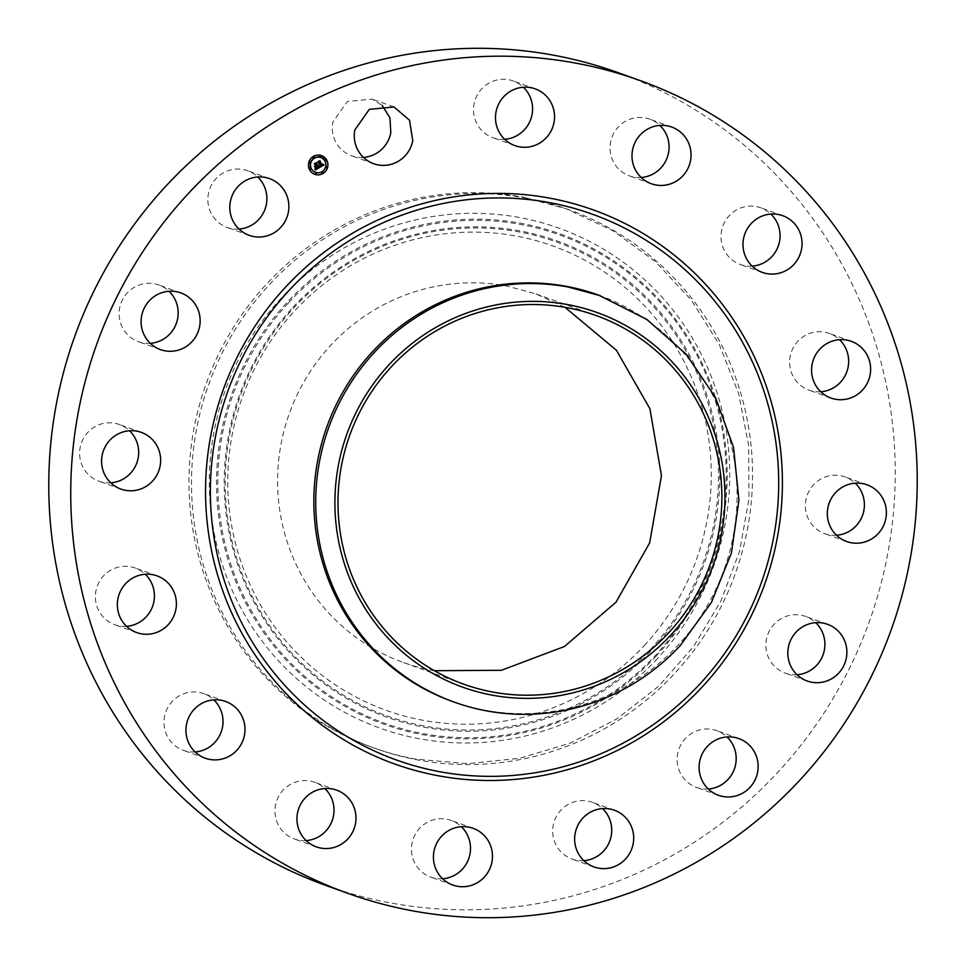 <?xml version="1.0" encoding="UTF-8"?>
<svg xmlns="http://www.w3.org/2000/svg" width="966" height="966" viewBox="0 0 966 966"><rect width="100%" height="100%" fill="white"/><g stroke="black" fill="none" stroke-linecap="round" stroke-linejoin="round"><path stroke-width="0.72" stroke-dasharray="4.83 3.62" d="M363.457 157.41A30.127 29.451 -70.2 0 1 351.636 155.792A30.127 29.451 -70.2 0 1 332.847 122.114L347.337 101.466L372.019 99.075L382.162 105.354M618.083 72.631A431.874 422.118 -70.2 0 1 879.64 588.934A431.874 422.118 -70.2 0 1 390.989 903.005A431.874 422.118 -70.2 0 1 325.953 885.472M525.709 198.054A286.238 279.778 -70.2 0 1 568.829 209.682A286.238 279.778 -70.2 0 1 742.19 551.888A286.238 279.778 -70.2 0 1 418.314 760.049A286.238 279.778 -70.2 0 1 375.206 748.421A286.238 279.778 -70.2 0 1 201.846 406.215A286.238 279.778 -70.2 0 1 525.709 198.054M504.675 139.297A30.127 29.451 -70.2 0 1 492.853 137.679A30.127 29.451 -70.2 0 1 478.436 93.086A30.127 29.451 -70.2 0 1 513.236 80.963A30.127 29.451 -70.2 0 1 523.391 87.242M641.183 177.478A30.127 29.451 -70.2 0 1 629.361 175.848A30.127 29.451 -70.2 0 1 610.234 151.529A30.127 29.451 -70.2 0 1 623.046 122.815A30.127 29.451 -70.2 0 1 649.744 119.144A30.127 29.451 -70.2 0 1 659.887 125.411M752.176 266.121A30.127 29.451 -70.2 0 1 740.354 264.503A30.127 29.451 -70.2 0 1 721.095 234.291A30.127 29.451 -70.2 0 1 744.677 206.784A30.127 29.451 -70.2 0 1 760.737 207.787A30.127 29.451 -70.2 0 1 770.88 214.066M820.762 391.761A30.127 29.451 -70.2 0 1 813.481 391.351A30.127 29.451 -70.2 0 1 808.94 390.131A30.127 29.451 -70.2 0 1 790.695 354.111A30.127 29.451 -70.2 0 1 824.783 332.195A30.127 29.451 -70.2 0 1 829.323 333.427A30.127 29.451 -70.2 0 1 839.478 339.694M836.508 535.249A30.127 29.451 -70.2 0 1 824.686 533.618A30.127 29.451 -70.2 0 1 818.564 530.551A30.127 29.451 -70.2 0 1 808.53 492.08A30.127 29.451 -70.2 0 1 845.069 476.914A30.127 29.451 -70.2 0 1 851.191 479.969A30.127 29.451 -70.2 0 1 855.224 483.181M797.01 674.739A30.127 29.451 -70.2 0 1 785.189 673.109A30.127 29.451 -70.2 0 1 770.892 661.903A30.127 29.451 -70.2 0 1 772.148 626.56A30.127 29.451 -70.2 0 1 805.572 616.405A30.127 29.451 -70.2 0 1 815.727 622.672M708.283 789.005A30.127 29.451 -70.2 0 1 696.462 787.387A30.127 29.451 -70.2 0 1 677.709 765.422A30.127 29.451 -70.2 0 1 687.418 736.503A30.127 29.451 -70.2 0 1 716.844 730.67A30.127 29.451 -70.2 0 1 727 736.937M583.838 860.646A30.127 29.451 -70.2 0 1 572.017 859.028A30.127 29.451 -70.2 0 1 553.228 825.35A30.127 29.451 -70.2 0 1 592.399 802.311A30.127 29.451 -70.2 0 1 602.543 808.59M442.609 878.758A30.127 29.451 -70.2 0 1 430.788 877.14A30.127 29.451 -70.2 0 1 416.37 832.547A30.127 29.451 -70.2 0 1 451.17 820.424A30.127 29.451 -70.2 0 1 461.325 826.703M306.113 840.589A30.127 29.451 -70.2 0 1 294.292 838.959A30.127 29.451 -70.2 0 1 275.165 814.652A30.127 29.451 -70.2 0 1 287.989 785.926A30.127 29.451 -70.2 0 1 314.675 782.255A30.127 29.451 -70.2 0 1 324.817 788.522M195.12 751.934A30.127 29.451 -70.2 0 1 183.299 750.316A30.127 29.451 -70.2 0 1 164.039 720.105A30.127 29.451 -70.2 0 1 187.621 692.598A30.127 29.451 -70.2 0 1 203.681 693.6A30.127 29.451 -70.2 0 1 213.824 699.879M126.522 626.306A30.127 29.451 -70.2 0 1 119.241 625.908A30.127 29.451 -70.2 0 1 114.713 624.676A30.127 29.451 -70.2 0 1 96.455 588.656A30.127 29.451 -70.2 0 1 130.555 566.752A30.127 29.451 -70.2 0 1 135.083 567.972A30.127 29.451 -70.2 0 1 145.238 574.239M110.776 482.819A30.127 29.451 -70.2 0 1 98.967 481.201A30.127 29.451 -70.2 0 1 92.833 478.134A30.127 29.451 -70.2 0 1 82.81 439.651A30.127 29.451 -70.2 0 1 119.337 424.485A30.127 29.451 -70.2 0 1 125.459 427.552A30.127 29.451 -70.2 0 1 129.492 430.751M150.273 343.328A30.127 29.451 -70.2 0 1 138.464 341.698A30.127 29.451 -70.2 0 1 124.155 330.493A30.127 29.451 -70.2 0 1 125.411 295.137A30.127 29.451 -70.2 0 1 158.835 284.994A30.127 29.451 -70.2 0 1 168.99 291.261M239 229.063A30.127 29.451 -70.2 0 1 227.191 227.433A30.127 29.451 -70.2 0 1 208.439 205.48A30.127 29.451 -70.2 0 1 218.147 176.561A30.127 29.451 -70.2 0 1 247.562 170.728A30.127 29.451 -70.2 0 1 257.717 176.995M523.222 197.161L566.33 208.789L613.434 230.983L655.564 261.738L691.245 299.991L719.247 344.415L738.592 393.464L748.626 445.459L749 498.577L739.69 550.982L721.022 600.876L693.648 646.52L658.51 686.331L616.827 718.921L570.037 743.192L519.768 758.274L467.761 763.647L415.815 759.143A286.238 279.778 -70.2 0 1 372.707 747.527A286.238 279.778 -70.2 0 1 199.346 405.322A286.238 279.778 -70.2 0 1 523.222 197.161M321.497 155.586L310.678 158.569L309.543 169.835A9.938 9.72 109.8 0 0 314.771 174.303M657.52 658.462A265.529 259.528 -70.2 0 1 289.607 672.143A265.529 259.528 -70.2 0 1 281.517 297.842A265.529 259.528 -70.2 0 1 649.43 284.161A265.529 259.528 -70.2 0 1 657.52 658.462M598.497 295.053A215.937 211.059 -70.2 0 1 729.282 553.204A215.937 211.059 -70.2 0 1 484.956 710.239A215.937 211.059 -70.2 0 1 452.438 701.473M315.484 172.31A7.837 7.656 109.8 0 0 324.793 161.056A7.837 7.656 109.8 0 0 320.784 157.567M322.137 173.204L322.535 172.081M310.303 169.895L310.702 168.772M315.508 174.061L315.918 172.926M313.721 157.808L314.131 156.673M309.567 163.169L309.965 162.034M325.554 161.117L325.965 159.994M326.303 167.843L326.701 166.72M320.35 156.951L320.76 155.828M319.601 167.468L319.396 166.043M320.483 166.526L321.147 166.092L318.961 161.986M318.297 161.829L319.939 160.996M321.763 165.343L322.39 164.075M322.608 164.389L322.294 165.005M321.92 165.621L322.753 164.039M319.251 167.347L319.058 165.983M319.988 166.285L320.712 165.935L317.681 161.781L319.577 160.682M317.935 161.769L318.865 162.095M315.387 169.968L315.254 168.446M315.822 168.76L317.717 168.108L316.751 166.345M315.846 168.603L317.222 167.975L316.437 166.526M315.653 167.71L314.759 166.249L316.582 166.031L315.544 164.123M314.795 163.918L316.57 163.012M318.369 167.504L319.251 167.746M315.061 169.316L314.94 168.579M315.375 167.855L314.385 166.224M316.208 165.935L314.107 163.846L316.534 162.686M315.327 166.333L316.087 165.898M434.422 670.706L432.78 670.416A195.844 191.425 -70.2 0 1 403.281 662.459A195.844 191.425 -70.2 0 1 284.668 428.324A195.844 191.425 -70.2 0 1 506.256 285.9L535.756 293.845L565.025 307.309M644.189 645.674A246.692 241.126 109.8 0 0 636.666 297.926A246.692 241.126 109.8 0 0 294.847 310.629A246.692 241.126 109.8 0 0 302.358 658.389A246.692 241.126 109.8 0 0 644.189 645.674M656.325 655.914A260.518 254.638 -70.2 0 1 295.342 669.329A260.518 254.638 -70.2 0 1 287.397 302.08A260.518 254.638 -70.2 0 1 648.391 288.665A260.518 254.638 -70.2 0 1 656.325 655.914M288.375 302.926A259.371 253.503 109.8 0 0 296.272 668.544A259.371 253.503 109.8 0 0 655.66 655.177A259.371 253.503 109.8 0 0 647.751 289.559A259.371 253.503 109.8 0 0 288.375 302.926M292.976 307.345A252.851 247.139 -70.2 0 1 643.344 294.316A252.851 247.139 -70.2 0 1 651.048 650.758A252.851 247.139 -70.2 0 1 300.68 663.787A252.851 247.139 -70.2 0 1 292.976 307.345M650.082 649.913A251.691 246.016 109.8 0 0 642.402 295.113A251.691 246.016 109.8 0 0 293.652 308.082A251.691 246.016 109.8 0 0 301.32 662.881A251.691 246.016 109.8 0 0 650.082 649.913M393.983 106.972L372.019 99.075M373.6 163.689L351.636 155.792M568.829 209.682L566.33 208.777M375.206 748.421L372.707 747.527M535.212 88.86L513.236 80.963M514.83 145.576L492.853 137.679M671.708 127.041L649.744 119.144M651.326 183.745L629.361 175.848M782.702 215.684L760.737 207.787M762.319 272.4L740.354 264.503M851.288 341.324L829.323 333.427M830.917 398.028L808.94 390.131M846.663 541.515L824.686 533.618M867.033 484.799L845.069 476.914M807.165 681.006L785.189 673.109M827.536 624.302L805.572 616.405M718.438 795.272L696.462 787.387M738.809 738.567L716.844 730.67M593.981 866.925L572.017 859.028M614.364 810.208L592.399 802.311M452.764 885.037L430.788 877.14M473.147 828.321L451.17 820.424M316.256 846.856L294.292 838.959M336.639 790.152L314.675 782.255M205.263 758.213L183.299 750.316M225.646 701.497L203.681 693.6M136.677 632.573L114.713 624.676M157.06 575.869L135.083 567.972M141.314 432.382L119.337 424.485M120.931 489.086L98.967 481.201M180.811 292.891L158.835 284.994M160.428 349.595L138.464 341.698M269.538 178.613L247.562 170.728M249.156 235.33L227.191 227.433M463.704 684.182L403.281 662.459M596.179 315.556L535.756 293.845"/><path stroke-width="1.45" d="M354.812 130.012L369.302 109.363L393.983 106.972L409.524 120.207L412.772 140.65A30.127 29.451 -70.2 0 1 373.6 163.689A30.127 29.451 -70.2 0 1 354.812 130.012M382.162 105.354L389.95 117.876L390.807 132.753A30.127 29.451 -70.2 0 1 363.457 157.41M347.917 893.369L325.953 885.472A431.874 422.118 -70.2 0 1 64.384 369.169A431.874 422.118 -70.2 0 1 553.035 55.098A431.874 422.118 -70.2 0 1 618.083 72.631L640.047 80.528A431.874 422.118 -70.2 0 1 901.616 596.831A431.874 422.118 -70.2 0 1 412.965 910.902A431.874 422.118 -70.2 0 1 347.917 893.369A431.874 422.118 -70.2 0 1 86.36 377.066A431.874 422.118 -70.2 0 1 575.011 62.995A431.874 422.118 -70.2 0 1 640.047 80.528M523.391 87.242A30.127 29.451 -70.2 0 1 527.665 125.556A30.127 29.451 -70.2 0 1 504.675 139.297M659.887 125.411A30.127 29.451 -70.2 0 1 656.047 172.177A30.127 29.451 -70.2 0 1 641.183 177.478M770.88 214.066A30.127 29.451 -70.2 0 1 778.922 244.024A30.127 29.451 -70.2 0 1 756.414 265.505A30.127 29.451 -70.2 0 1 752.176 266.121M839.478 339.694A30.127 29.451 -70.2 0 1 846.844 371.741A30.127 29.451 -70.2 0 1 820.762 391.761M855.224 483.181A30.127 29.451 -70.2 0 1 862.59 515.228A30.127 29.451 -70.2 0 1 836.508 535.249M815.727 622.672A30.127 29.451 -70.2 0 1 819.868 627.61A30.127 29.451 -70.2 0 1 821.825 657.749A30.127 29.451 -70.2 0 1 797.01 674.739M727 736.937A30.127 29.451 -70.2 0 1 735.597 752.623A30.127 29.451 -70.2 0 1 708.283 789.005M602.543 808.59A30.127 29.451 -70.2 0 1 611.188 835.988A30.127 29.451 -70.2 0 1 583.838 860.646M461.325 826.703A30.127 29.451 -70.2 0 1 465.6 865.017A30.127 29.451 -70.2 0 1 442.609 878.758M324.817 788.522A30.127 29.451 -70.2 0 1 320.978 835.288A30.127 29.451 -70.2 0 1 306.113 840.589M213.824 699.879A30.127 29.451 -70.2 0 1 221.866 729.837A30.127 29.451 -70.2 0 1 199.358 751.319A30.127 29.451 -70.2 0 1 195.12 751.934M145.238 574.239A30.127 29.451 -70.2 0 1 152.616 606.286A30.127 29.451 -70.2 0 1 126.522 626.306M129.492 430.751A30.127 29.451 -70.2 0 1 136.87 462.799A30.127 29.451 -70.2 0 1 110.776 482.819M168.99 291.261A30.127 29.451 -70.2 0 1 173.143 296.2A30.127 29.451 -70.2 0 1 175.088 326.327A30.127 29.451 -70.2 0 1 150.273 343.328M257.717 176.995A30.127 29.451 -70.2 0 1 266.314 192.681A30.127 29.451 -70.2 0 1 239 229.063M549.63 133.453A30.127 29.451 -70.2 0 1 514.83 145.576A30.127 29.451 -70.2 0 1 500.4 100.983A30.127 29.451 -70.2 0 1 535.212 88.86A30.127 29.451 -70.2 0 1 549.63 133.453M678.011 180.074A30.127 29.451 -70.2 0 1 651.326 183.745A30.127 29.451 -70.2 0 1 632.199 159.426A30.127 29.451 -70.2 0 1 645.022 130.712A30.127 29.451 -70.2 0 1 671.708 127.041A30.127 29.451 -70.2 0 1 690.835 151.348A30.127 29.451 -70.2 0 1 678.011 180.074M778.379 273.402A30.127 29.451 -70.2 0 1 762.319 272.4A30.127 29.451 -70.2 0 1 743.071 242.188A30.127 29.451 -70.2 0 1 766.642 214.681A30.127 29.451 -70.2 0 1 782.702 215.684A30.127 29.451 -70.2 0 1 801.961 245.895A30.127 29.451 -70.2 0 1 778.379 273.402M835.445 399.248A30.127 29.451 -70.2 0 1 830.917 398.028A30.127 29.451 -70.2 0 1 812.66 362.009A30.127 29.451 -70.2 0 1 846.759 340.092A30.127 29.451 -70.2 0 1 851.288 341.324A30.127 29.451 -70.2 0 1 869.545 377.344A30.127 29.451 -70.2 0 1 835.445 399.248M840.541 538.448A30.127 29.451 -70.2 0 1 830.506 499.965A30.127 29.451 -70.2 0 1 867.033 484.799A30.127 29.451 -70.2 0 1 873.167 487.866A30.127 29.451 -70.2 0 1 883.19 526.349A30.127 29.451 -70.2 0 1 846.663 541.515A30.127 29.451 -70.2 0 1 840.541 538.448M792.857 669.8A30.127 29.451 -70.2 0 1 794.112 634.457A30.127 29.451 -70.2 0 1 827.536 624.302A30.127 29.451 -70.2 0 1 841.845 635.507A30.127 29.451 -70.2 0 1 840.589 670.863A30.127 29.451 -70.2 0 1 807.165 681.006A30.127 29.451 -70.2 0 1 792.857 669.8M699.686 773.319A30.127 29.451 -70.2 0 1 709.394 744.4A30.127 29.451 -70.2 0 1 738.809 738.567A30.127 29.451 -70.2 0 1 757.561 760.52A30.127 29.451 -70.2 0 1 747.853 789.439A30.127 29.451 -70.2 0 1 718.438 795.272A30.127 29.451 -70.2 0 1 699.686 773.319M575.193 833.247A30.127 29.451 -70.2 0 1 614.364 810.208A30.127 29.451 -70.2 0 1 633.153 843.886A30.127 29.451 -70.2 0 1 593.981 866.925A30.127 29.451 -70.2 0 1 575.193 833.247M438.335 840.444A30.127 29.451 -70.2 0 1 473.147 828.321A30.127 29.451 -70.2 0 1 487.564 872.914A30.127 29.451 -70.2 0 1 452.764 885.037A30.127 29.451 -70.2 0 1 438.335 840.444M309.953 793.823A30.127 29.451 -70.2 0 1 336.639 790.152A30.127 29.451 -70.2 0 1 355.766 814.471A30.127 29.451 -70.2 0 1 342.954 843.185A30.127 29.451 -70.2 0 1 316.256 846.856A30.127 29.451 -70.2 0 1 297.142 822.537A30.127 29.451 -70.2 0 1 309.953 793.823M209.586 700.495A30.127 29.451 -70.2 0 1 225.646 701.497A30.127 29.451 -70.2 0 1 244.905 731.709A30.127 29.451 -70.2 0 1 221.323 759.216A30.127 29.451 -70.2 0 1 205.263 758.213A30.127 29.451 -70.2 0 1 186.015 728.002A30.127 29.451 -70.2 0 1 209.586 700.495M152.519 574.649A30.127 29.451 -70.2 0 1 157.06 575.869A30.127 29.451 -70.2 0 1 175.305 611.889A30.127 29.451 -70.2 0 1 141.217 633.805A30.127 29.451 -70.2 0 1 136.677 632.573A30.127 29.451 -70.2 0 1 118.432 596.553A30.127 29.451 -70.2 0 1 152.519 574.649M147.436 435.449A30.127 29.451 -70.2 0 1 157.47 473.92A30.127 29.451 -70.2 0 1 120.931 489.086A30.127 29.451 -70.2 0 1 114.809 486.031A30.127 29.451 -70.2 0 1 104.775 447.548A30.127 29.451 -70.2 0 1 141.314 432.382A30.127 29.451 -70.2 0 1 147.436 435.449M195.108 304.097A30.127 29.451 -70.2 0 1 193.852 339.44A30.127 29.451 -70.2 0 1 160.428 349.595A30.127 29.451 -70.2 0 1 146.132 338.39A30.127 29.451 -70.2 0 1 147.387 303.034A30.127 29.451 -70.2 0 1 180.811 292.891A30.127 29.451 -70.2 0 1 195.108 304.097M288.291 200.578A30.127 29.451 -70.2 0 1 278.582 229.497A30.127 29.451 -70.2 0 1 249.156 235.33A30.127 29.451 -70.2 0 1 230.403 213.377A30.127 29.451 -70.2 0 1 240.111 184.458A30.127 29.451 -70.2 0 1 269.538 178.613A30.127 29.451 -70.2 0 1 288.291 200.578M309.663 169.883A9.938 9.72 -70.2 0 1 321.557 155.611A9.938 9.72 -70.2 0 1 325.59 171.32A9.938 9.72 -70.2 0 1 309.663 169.883M314.771 174.303A9.938 9.72 109.8 0 0 326.605 160.006L321.497 155.586M454.322 702.149L452.438 701.473A215.937 211.059 -70.2 0 1 321.654 443.322A215.937 211.059 -70.2 0 1 565.979 286.286A215.937 211.059 -70.2 0 1 598.497 295.053L646.858 319.432L686.041 354.099L715.528 397.618L733.52 447.318L738.93 500.159L731.431 552.938L711.459 602.422L680.245 645.578A215.937 211.059 -70.2 0 1 486.84 710.916A215.937 211.059 -70.2 0 1 454.322 702.149A215.937 211.059 -70.2 0 1 374.458 352.3A215.937 211.059 -70.2 0 1 567.863 286.962L600.393 295.729M320.784 157.567A7.837 7.656 109.8 0 0 320.724 157.555A7.837 7.656 109.8 0 0 311.354 168.796A7.837 7.656 109.8 0 0 315.423 172.298A7.837 7.656 109.8 0 0 315.484 172.31M322.535 172.081L322.137 173.204M310.702 168.772L310.303 169.895M315.918 172.926L315.508 174.061M314.131 156.673L313.721 157.808M309.965 162.034L309.567 163.169M325.965 159.994L325.554 161.117M326.701 166.72L326.242 167.83M320.76 155.828L320.35 156.951M324.914 161.093A7.837 7.656 109.8 0 0 312.368 159.958A7.837 7.656 109.8 0 0 315.544 172.334A7.837 7.656 109.8 0 0 324.914 161.093M322.91 172.371L321.883 172.962L322.91 172.371M311.076 169.062L310.05 169.654L311.076 169.062M316.293 173.216L315.254 173.82L316.293 173.216M314.505 156.963L313.467 157.567L314.505 156.963M310.34 162.324L309.313 162.928L310.34 162.324M325.3 160.875L326.339 160.271L325.3 160.875M320.096 156.709L321.135 156.118L320.096 156.709M670.851 635.012A199.008 194.516 -70.2 0 1 395.094 645.264A199.008 194.516 -70.2 0 1 389.032 364.725A199.008 194.516 -70.2 0 1 664.789 354.474A199.008 194.516 -70.2 0 1 670.851 635.012M319.601 167.468L319.517 166.092L321.267 166.14L318.418 161.877L320.12 160.899L321.883 165.379L322.608 164.063L322.04 165.669L322.861 164.075L324.045 164.932L319.601 167.468M319.251 167.347L319.287 166.007L319.251 167.347M319.988 166.285L320.833 165.983L317.79 161.829L319.698 160.73L318.055 161.805L321.014 166.019L319.988 166.285M315.387 169.968L315.375 168.482L317.838 168.144L316.872 166.381L317.488 168.072L315.737 168.579L317.343 168.024L316.546 166.575L315.737 167.879L314.88 166.297L316.703 166.067L314.916 163.954L316.751 162.904L316.413 163.737L317.295 165.367L317.79 164.896L317.452 165.645L318.068 164.993L317.621 165.959L319.251 167.746L315.387 169.968M315.013 169.714L315.121 168.374L315.121 169.75M314.505 166.273L315.52 167.903L314.505 166.273M316.208 165.935L314.228 163.882L316.377 162.638L314.481 163.87L316.353 165.983L315.447 166.381L316.208 165.935M493.191 692.127A195.844 191.425 -70.2 0 1 463.704 684.182A195.844 191.425 -70.2 0 1 345.079 450.035A195.844 191.425 -70.2 0 1 566.68 307.611A195.844 191.425 -70.2 0 1 596.179 315.556A195.844 191.425 -70.2 0 1 714.792 549.702A195.844 191.425 -70.2 0 1 493.191 692.127M319.082 162.034L318.43 161.865M319.939 160.996L321.883 165.379M323.308 164.401L323.924 164.896L319.601 167.432M319.178 166.031L319.372 167.347M319.698 160.73L318.055 161.805M318.756 162.059L320.893 165.983L320.084 166.369M316.872 166.381L317.379 168.024L315.81 168.627M316.546 166.575L315.653 167.71M315.665 164.172L314.928 163.954M316.57 163.012L317.452 165.645M317.959 165.114L317.5 165.911L318.49 167.541M319.118 167.71L315.399 169.847M315.073 168.676L315.061 169.316M314.542 166.273L315.52 167.903M316.401 162.65L314.373 163.822L316.232 165.947L315.604 166.418M565.025 307.309L616.393 350.235L649.901 408.727L661.456 475.658L649.659 542.892L615.958 602.253L564.434 646.52L501.366 670.295L434.422 670.706M438.769 775.855A294.304 287.663 -70.2 0 1 210.89 434.954A294.304 287.663 -70.2 0 1 549.195 198.042A294.304 287.663 -70.2 0 1 777.075 538.943A294.304 287.663 -70.2 0 1 438.769 775.855M440.134 771.786A289.957 283.4 -70.2 0 1 215.623 435.92A289.957 283.4 -70.2 0 1 548.93 202.51A289.957 283.4 -70.2 0 1 773.44 538.376A289.957 283.4 -70.2 0 1 440.134 771.786"/></g></svg>
